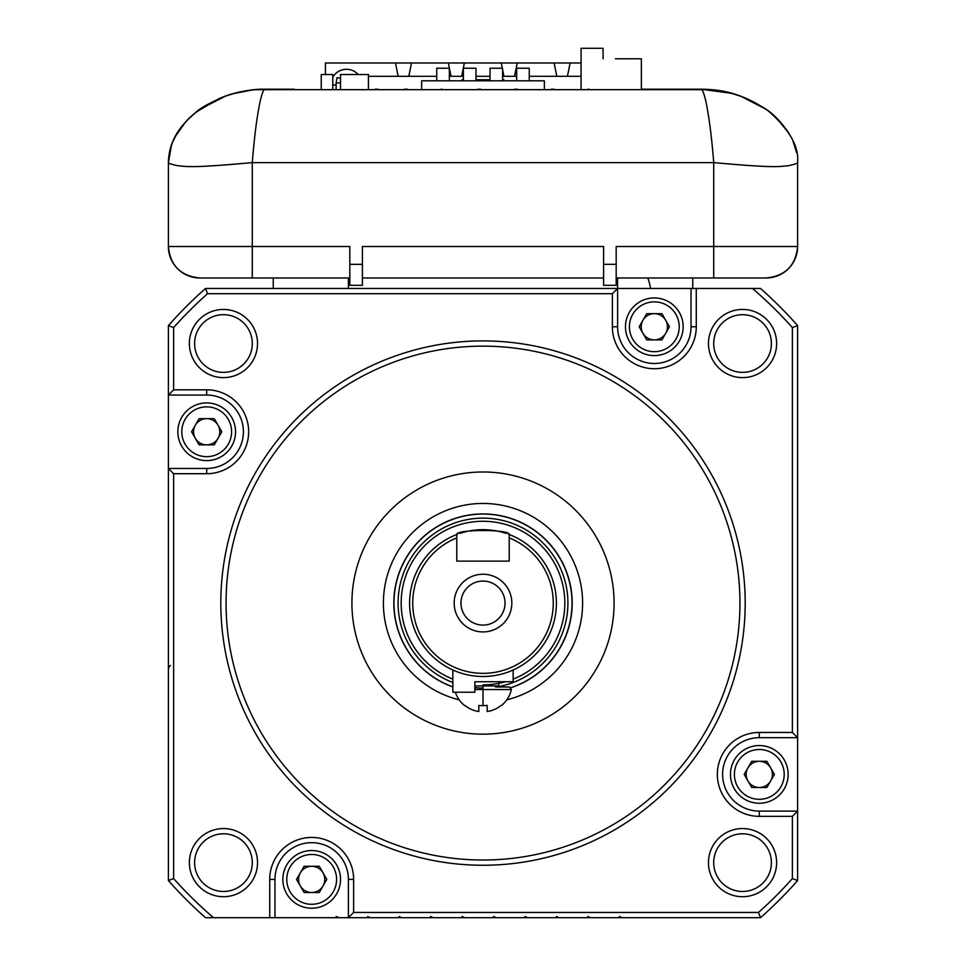 <?xml version="1.0" encoding="UTF-8"?>
<svg xmlns="http://www.w3.org/2000/svg" width="966" height="966" viewBox="0 0 966 966"><rect width="100%" height="100%" fill="white"/><g stroke="black" fill="none" stroke-linecap="round" stroke-linejoin="round"><path stroke-width="1.45" d="M452.849 670.018L452.849 692.224L474.874 692.224L474.874 681.73L513.151 681.73L513.151 670.018M474.874 689.543L511.376 689.543L509.324 686.983L495.57 686.983M483 686.983L483 705.639A29.113 22.592 0 0 1 478.81 705.397L478.81 711.531A28.799 28.799 0 0 1 464.839 705.397A28.799 28.799 0 0 0 478.81 711.531L478.81 705.397M455.372 692.224A29.113 29.113 0 0 0 464.646 705.639L464.839 705.397M511.376 689.543A29.113 29.113 0 0 1 501.354 705.639L501.161 705.397A28.799 28.799 0 0 1 487.19 711.531L487.19 705.397A29.113 22.592 180 0 1 483 705.639M501.161 705.397A28.799 28.799 0 0 1 487.19 711.531L487.19 705.397M346.48 69.274A15.734 15.734 90 0 1 358.205 74.515A15.734 15.734 90 0 0 346.48 69.274A15.734 15.734 -90 0 0 332.775 77.28M321.243 89.681L321.243 74.515L332.775 74.515L332.775 89.681M368.432 89.198L368.432 74.515L340.539 74.515L340.539 89.198M336.132 89.681L336.132 82.907L340.539 82.907M340.539 78.149L337.062 77.666L336.132 82.907M503.974 80.806L503.974 79.767L502.61 79.767M490.028 79.767L475.972 79.767M463.39 79.767L462.026 79.767L462.026 80.806M421.647 89.198L421.647 80.806L544.353 80.806L544.353 89.198M436.753 80.806L436.753 68.224L449.335 68.224L449.335 80.806M463.39 80.806L463.39 68.224L475.972 68.224L475.972 80.806M490.028 80.806L490.028 68.224L502.61 68.224L502.61 80.806M516.665 80.806L516.665 68.224L529.247 68.224L529.247 80.806M615.451 58.793L641.364 58.793L641.364 89.681M581.061 89.198L581.061 48.3L603.086 48.3L603.086 58.793M336.18 89.681L629.82 89.681M378.056 89.198L375.182 89.198M588.922 89.198L587.944 89.198M404.416 89.198L407.29 89.198M442.102 89.198L441.124 89.198M477.832 89.198L480.706 89.198M514.54 89.198L517.402 89.198M551.248 89.198L554.11 89.198M581.061 76.302L556.79 76.302L567.44 76.302L570.109 62.983L581.061 62.983L371.922 62.983M502.61 69.806L503.914 76.302L514.564 76.302L502.61 76.302M463.39 76.302L461.688 76.302L464.356 62.983L501.245 62.983L502.296 68.224M490.028 76.302L475.972 76.302M529.247 76.302L556.79 76.302L554.122 62.983L517.233 62.983L514.564 76.302L516.665 76.302M436.753 76.302L408.811 76.302L411.48 62.983L448.369 62.983L451.037 76.302L461.688 76.302L449.335 76.302M368.432 76.302L408.811 76.302L398.161 76.302L395.492 62.983L325.433 62.983L325.433 74.515M332.775 76.302L333.379 76.302M690.026 89.681L275.974 89.681M671.72 89.198L671.744 89.198A5.241 5.241 0 0 1 671.768 89.198L641.364 89.198L650.649 89.681M671.768 89.198L701.026 89.198A115.618 115.618 0 0 1 711.519 89.681L254.481 89.681A114.23 114.23 0 0 1 264.974 89.198L294.244 89.198M176.923 133.501C182.465 124.868 188.672 117.912 195.53 112.648C199.165 108.699 208.741 103.338 224.269 96.552C239.64 91.347 253.213 88.896 264.974 89.198L288.605 89.198M705.228 89.283L650.649 89.198M549.111 917.7L542.723 917.7M552.842 917.7L550.596 917.7M556.416 916.456L559.036 917.7L553.856 917.7M580.578 917.7L574.178 917.7M572.681 917.7L569.517 917.7M584.309 917.7L582.063 917.7M587.871 916.456L590.492 917.7L585.311 917.7M612.033 917.7L605.646 917.7M604.148 917.7L600.985 917.7M615.765 917.7L613.519 917.7M619.339 916.456L621.959 917.7L616.779 917.7M635.604 917.7L632.44 917.7M671.768 917.7L660.418 917.7M653.185 917.7L647.606 917.7M328.875 917.7L294.232 917.7M332.606 917.7L330.36 917.7M336.18 916.456L338.8 917.7L333.62 917.7M360.342 917.7L353.954 917.7M352.445 917.7L349.281 917.7M364.073 917.7L361.827 917.7M367.635 916.456L370.256 917.7L365.088 917.7M391.798 917.7L385.41 917.7M383.913 917.7L380.749 917.7M395.541 917.7L393.283 917.7M399.103 916.456L401.723 917.7L396.543 917.7M423.832 917.7L416.877 917.7M415.38 917.7L412.216 917.7M426.996 917.7L424.75 917.7M430.558 916.456L433.191 917.7L428.01 917.7M455.3 917.7L448.333 917.7M446.835 917.7L443.672 917.7M458.464 917.7L456.218 917.7M462.026 916.456L464.646 917.7L459.466 917.7M486.755 917.7L479.8 917.7M478.303 917.7L475.139 917.7M489.919 917.7L487.673 917.7M493.493 916.456L496.113 917.7L490.933 917.7M518.223 917.7L511.255 917.7M509.758 917.7L506.595 917.7M521.386 917.7L519.14 917.7M524.949 916.456L527.569 917.7L522.389 917.7M541.226 917.7L538.062 917.7M348.388 288.46L348.388 277.979L273.257 277.979L273.257 288.46L273.257 277.979L199.841 277.979A31.467 31.467 0 0 1 168.386 246.511L252.283 246.511L252.283 162.614C253.853 142.859 255.724 126.461 257.91 113.408C259.987 100.585 262.04 92.664 264.104 89.681M647.848 277.979L713.717 277.979L692.743 277.979L692.743 288.46L692.743 277.979L647.848 277.979A68.163 68.163 0 0 1 650.601 288.46M171.574 144.683L168.386 162.614C167.806 163.133 170.813 164.148 177.394 165.669C187.295 166.599 190.544 168.217 252.283 162.614L713.717 162.614C775.457 168.217 778.705 166.599 788.606 165.669C795.187 164.148 798.194 163.133 797.614 162.614L797.614 246.511A31.467 31.467 0 0 1 766.159 277.979L713.717 277.979L713.717 246.511L616.187 246.511L616.187 285.308L603.605 285.308L603.605 264.334L616.187 264.334M797.614 182.333L797.614 245.654M717.412 90.369L733.882 93.944M794.511 144.948L795.525 148.1M168.386 161.793L169.195 153.606M170.596 147.701L171.537 144.791M172.467 142.352L177.08 133.272M182.091 126.111L185.074 122.561M195.591 112.599L208.101 104.159M232.734 93.762L252.851 89.85M168.386 182.333L168.386 245.666M168.386 162.493L170.62 147.605M175.003 136.906L185.665 121.849M187.018 120.412L188.43 118.975M200.542 108.904L225.537 96.093M245.436 90.864L256.98 89.476M264.406 89.198L260.784 89.283M257.632 89.44L255.7 89.572M789.294 133.876C781.277 121.837 772.812 113.155 763.913 107.854L743.603 97.276L731.673 93.328L701.026 89.198L720.793 90.901M740.536 96.117L765.627 109.025M776.459 117.888L789.053 133.453M795.634 148.51L796.31 151.155M710.71 89.609L708.525 89.452M253.961 89.729L254.481 89.681C241.053 91.033 229.039 94.125 218.425 98.943L196.605 111.814C187.102 119.977 169.014 134.962 168.386 162.614L168.386 246.511A31.467 31.467 0 0 0 199.841 277.979A31.467 31.467 0 0 1 168.386 246.511C170.245 265.614 180.739 276.107 199.841 277.979L348.388 277.979M261.375 277.979L252.283 277.979L252.283 246.511L349.813 246.511L349.813 285.308L362.395 285.308L362.395 246.511L603.605 246.511L603.605 264.334M797.614 246.511A31.467 31.467 0 0 1 766.159 277.979C785.261 276.107 795.755 265.614 797.614 246.511L713.717 246.511L713.717 162.614C712.171 143.028 710.3 126.655 708.102 113.469C706.025 100.561 703.948 92.627 701.896 89.681M712.546 89.778L711.519 89.681C730.948 90.997 749.894 98.109 768.368 111.005C789.379 129.432 799.123 146.627 797.614 162.614L797.614 162.143M669.571 89.681L690.545 89.681M795.912 149.513L794.414 144.671M275.455 89.681L296.429 89.681M617.612 277.979L617.612 288.46L205.529 288.46A419.498 419.498 0 0 0 168.386 325.614L168.386 395.058L206.688 395.058A36.708 36.708 0 0 1 243.396 431.766A36.708 36.708 0 0 1 206.688 468.474L168.386 468.474L168.386 880.545A419.498 419.498 0 0 0 205.529 917.7L213.522 917.7A414.245 414.245 0 0 1 173.626 878.565L173.626 473.714L206.688 473.714A41.949 41.949 0 0 0 248.648 431.766A41.949 41.949 0 0 0 206.688 389.817L173.626 389.817L168.386 395.058L168.386 468.474L173.626 473.714M603.605 277.979L362.395 277.979M219.801 431.766A13.113 13.113 0 0 1 195.337 438.322A13.113 13.113 0 0 1 206.688 418.652A13.113 13.113 0 0 1 218.05 438.322M298.579 879.386A13.113 13.113 0 0 1 323.03 872.829A13.113 13.113 0 0 1 307.635 891.86A13.113 13.113 0 0 1 300.329 872.829M758.479 912.459L353.628 912.459L348.388 917.7L760.471 917.7A419.498 419.498 0 0 0 797.614 880.545L792.374 878.565A414.245 414.245 0 0 1 758.479 912.459L760.471 917.7M797.614 880.545L797.614 811.102L759.312 811.102A36.708 36.708 0 0 1 722.604 774.394A36.708 36.708 0 0 1 759.312 737.686L797.614 737.686L797.614 325.614L792.374 327.595L792.374 732.445L759.312 732.445A41.949 41.949 0 0 0 717.352 774.394A41.949 41.949 0 0 0 759.312 816.342L792.374 816.342L792.374 878.565M792.374 816.342L797.614 811.102L797.614 737.686L792.374 732.445M792.374 327.595A414.245 414.245 0 0 0 752.478 288.46L760.471 288.46A419.498 419.498 0 0 1 797.614 325.614M691.028 288.46L691.028 326.774A36.708 36.708 0 0 1 654.32 363.482A36.708 36.708 0 0 1 617.612 326.774L617.612 288.46L752.478 288.46M173.626 389.817L173.626 327.595L168.386 325.614M205.529 288.46L207.521 293.7A414.245 414.245 0 0 0 173.626 327.595M207.521 293.7L612.372 293.7L617.612 288.46M612.372 293.7L612.372 326.774A41.949 41.949 0 0 0 654.32 368.722A41.949 41.949 0 0 0 696.269 326.774L696.269 288.46M353.628 912.459L353.628 879.386A41.949 41.949 0 0 0 311.68 837.437A41.949 41.949 0 0 0 269.731 879.386L269.731 917.7L213.522 917.7M708.464 862.626A34.088 34.088 0 0 1 742.552 828.55A34.088 34.088 0 0 1 776.628 862.626A34.088 34.088 0 0 1 742.552 896.714A34.088 34.088 0 0 1 708.464 862.626M189.372 862.626A34.088 34.088 0 0 1 223.448 828.55A34.088 34.088 0 0 1 257.536 862.626A34.088 34.088 0 0 1 223.448 896.714A34.088 34.088 0 0 1 189.372 862.626M189.372 343.534A34.088 34.088 0 0 1 223.448 309.446A34.088 34.088 0 0 1 257.536 343.534A34.088 34.088 0 0 1 223.448 377.621A34.088 34.088 0 0 1 189.372 343.534M708.464 343.534A34.088 34.088 0 0 1 742.552 309.446A34.088 34.088 0 0 1 776.628 343.534A34.088 34.088 0 0 1 742.552 377.621A34.088 34.088 0 0 1 708.464 343.534M274.972 917.7L274.972 879.386A36.708 36.708 0 0 1 311.68 842.678A36.708 36.708 0 0 1 348.388 879.386L348.388 917.7L269.731 917.7M771.387 862.626A28.835 28.835 0 0 1 742.552 891.473A28.835 28.835 0 0 1 713.705 862.626A28.835 28.835 0 0 1 742.552 833.791A28.835 28.835 0 0 1 771.387 862.626M173.626 878.565L168.386 880.545M252.295 862.626A28.835 28.835 0 0 1 223.448 891.473A28.835 28.835 0 0 1 194.613 862.626A28.835 28.835 0 0 1 223.448 833.791A28.835 28.835 0 0 1 252.295 862.626M252.295 343.534A28.835 28.835 0 0 1 223.448 372.369A28.835 28.835 0 0 1 194.613 343.534A28.835 28.835 0 0 1 223.448 314.687A28.835 28.835 0 0 1 252.295 343.534M771.387 343.534A28.835 28.835 0 0 1 742.552 372.369A28.835 28.835 0 0 1 713.705 343.534A28.835 28.835 0 0 1 742.552 314.687A28.835 28.835 0 0 1 771.387 343.534M745.184 603.086A262.184 262.184 0 0 0 483 340.901A262.184 262.184 0 0 0 220.816 603.086A262.184 262.184 0 0 0 483 865.258A262.184 262.184 0 0 0 745.184 603.086M226.056 603.086A256.944 256.944 0 0 0 483 860.018A256.944 256.944 0 0 0 739.944 603.086A256.944 256.944 0 0 0 483 346.142A256.944 256.944 0 0 0 226.056 603.086M614.086 603.086A131.086 131.086 0 0 1 483 734.172A131.086 131.086 0 0 1 351.914 603.086A131.086 131.086 0 0 1 483 471.988A131.086 131.086 0 0 1 614.086 603.086M459.224 699.831A99.631 99.631 0 0 1 483 503.455A99.631 99.631 0 0 1 506.776 699.831M510.942 687.732A89.138 89.138 0 0 0 483 513.936A89.138 89.138 0 0 0 452.849 686.971M510.857 687.647A89.041 89.041 0 0 0 483 514.045A89.041 89.041 0 0 0 452.849 686.862M498.915 686.524A84.948 84.948 0 0 0 483 518.138A84.948 84.948 0 0 0 452.849 682.491M474.874 687.635A84.948 84.948 0 0 0 482.602 688.021M513.151 679.122A81.796 81.796 0 0 0 483 521.278A81.796 81.796 0 0 0 452.849 679.122M483 684.882A81.796 81.796 0 0 0 505.472 681.73M508.49 534.234A73.416 73.416 0 0 1 483 676.49A73.416 73.416 0 0 1 457.546 534.222M459.768 533.437A73.416 73.416 0 0 1 466.795 531.481M468.16 531.179A73.416 73.416 0 0 1 491.32 530.141M491.984 530.225A73.416 73.416 0 0 1 502.079 532.194M502.465 532.29A73.416 73.416 0 0 1 506.208 533.437M456.785 537.893L456.785 534.512C455.336 529.247 510.326 529.126 509.215 534.512L509.215 537.893A70.264 70.264 0 0 1 483 673.35A70.264 70.264 0 0 1 456.785 537.893L456.785 561.125L509.215 561.125L509.215 537.893M511.835 603.086A28.835 28.835 0 0 1 483 631.921A28.835 28.835 0 0 1 454.165 603.086A28.835 28.835 0 0 1 483 574.239A28.835 28.835 0 0 1 511.835 603.086M460.975 603.086A22.025 22.025 0 0 1 483 581.061A22.025 22.025 0 0 1 505.025 603.086A22.025 22.025 0 0 1 483 625.099A22.025 22.025 0 0 1 460.975 603.086M304.109 892.499L319.251 892.499L326.822 879.386L319.251 866.273L304.109 866.273L296.55 879.386L304.109 892.499M282.845 879.386A28.835 28.835 0 0 0 311.68 908.221A28.835 28.835 0 0 0 340.527 879.386A28.835 28.835 0 0 0 311.68 850.551A28.835 28.835 0 0 0 282.845 879.386M191.558 431.766L199.129 418.652L214.259 418.652L221.83 431.766L214.259 444.867L199.129 444.867L191.558 431.766M177.853 431.766A28.835 28.835 0 0 0 206.688 460.601A28.835 28.835 0 0 0 235.535 431.766A28.835 28.835 0 0 0 206.688 402.919A28.835 28.835 0 0 0 177.853 431.766M751.741 787.507L744.17 774.394L751.741 761.293L766.871 761.293L774.442 774.394L766.871 787.507L751.741 787.507M730.465 774.394A28.835 28.835 0 0 0 759.312 803.241A28.835 28.835 0 0 0 788.147 774.394A28.835 28.835 0 0 0 759.312 745.559A28.835 28.835 0 0 0 730.465 774.394M759.312 787.507A13.113 13.113 0 0 1 747.95 767.837A13.113 13.113 0 0 1 772.414 774.394A13.113 13.113 0 0 1 759.312 787.507M642.97 333.33A13.113 13.113 0 0 1 654.32 313.66A13.113 13.113 0 0 1 665.671 333.33A13.113 13.113 0 0 1 642.97 333.33M661.891 313.66L669.45 326.774L661.891 339.887L646.749 339.887L639.178 326.774L646.749 313.66L661.891 313.66M625.473 326.774A28.835 28.835 0 0 0 654.32 355.609A28.835 28.835 0 0 0 683.155 326.774A28.835 28.835 0 0 0 654.32 297.939A28.835 28.835 0 0 0 625.473 326.774M474.874 685.932L498.734 685.932L499.784 686.983M336.132 85.008L332.775 85.008M543.303 917.7L542.542 917.7M511.074 917.7L511.823 917.7M574.77 917.7L573.997 917.7M168.386 669.667A5.241 5.241 0 0 1 170.463 665.477M349.813 264.334L362.395 264.334M616.187 277.979L713.717 277.979M759.312 816.342L759.312 811.102M759.312 737.686L759.312 732.445M206.688 468.474L206.688 473.714M206.688 389.817L206.688 395.058M617.612 326.774L612.372 326.774M696.269 326.774L691.028 326.774M348.388 879.386L353.628 879.386M269.731 879.386L274.972 879.386M336.591 879.386A24.911 24.911 0 0 0 311.68 854.475A24.911 24.911 0 0 0 286.781 879.386A24.911 24.911 0 0 0 311.68 904.297A24.911 24.911 0 0 0 336.591 879.386M231.599 431.766A24.911 24.911 0 0 0 206.688 406.855A24.911 24.911 0 0 0 181.789 431.766A24.911 24.911 0 0 0 206.688 456.664A24.911 24.911 0 0 0 231.599 431.766M784.211 774.394A24.911 24.911 0 0 0 759.312 749.495A24.911 24.911 0 0 0 734.402 774.394A24.911 24.911 0 0 0 759.312 799.305A24.911 24.911 0 0 0 784.211 774.394M679.219 326.774A24.911 24.911 0 0 0 654.32 301.863A24.911 24.911 0 0 0 629.409 326.774A24.911 24.911 0 0 0 654.32 351.684A24.911 24.911 0 0 0 679.219 326.774M498.734 681.73L498.734 685.932M540.368 917.7L540.984 917.7M393.09 917.7L394.116 917.7M518.935 917.7L519.962 917.7M508.901 917.7L509.529 917.7M487.468 917.7L488.506 917.7M477.445 917.7L478.061 917.7M456.012 917.7L457.039 917.7M445.978 917.7L446.594 917.7M424.545 917.7L425.583 917.7M414.523 917.7L415.139 917.7M550.403 917.7L551.429 917.7M603.291 917.7L603.907 917.7M361.622 917.7L362.661 917.7M351.6 917.7L352.216 917.7M330.167 917.7L331.193 917.7M634.747 917.7L635.374 917.7M613.325 917.7L614.352 917.7M581.858 917.7L582.896 917.7M571.824 917.7L572.452 917.7M383.055 917.7L383.671 917.7M796.66 152.821L793.001 141.072M172.878 141.362L170.547 147.858"/></g></svg>
